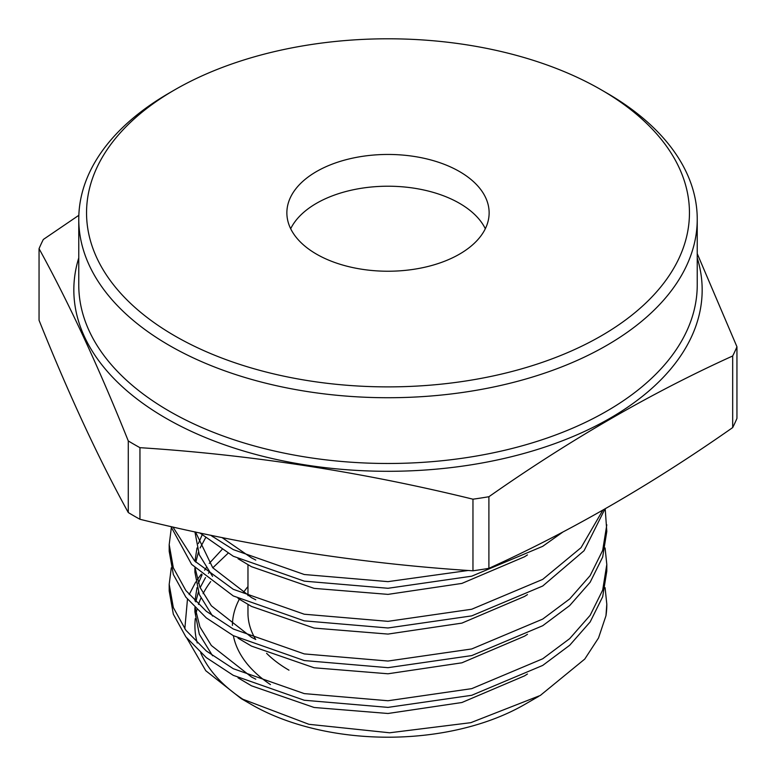 <?xml version="1.0" encoding="UTF-8"?>
<svg xmlns="http://www.w3.org/2000/svg" width="776" height="776" viewBox="0 0 776 776"><rect width="100%" height="100%" fill="white"/><g stroke="black" fill="none" stroke-linecap="round" stroke-linejoin="round"><path stroke-width="1.16" d="M538.845 696.285L524.537 704.55A193.088 111.482 0 0 1 251.463 704.55L241.171 698.604L308.935 724.309L389.62 732.787L470.799 722.679L540.29 695.461L584.764 659.067L598.519 637.979L605.969 615.727A218.803 126.323 0 0 0 606.803 604.727A218.803 126.323 0 0 0 606.803 604.465M210.674 581.602A193.088 111.482 0 0 0 203.079 593.65M200.887 598.199A193.088 111.482 0 0 0 198.462 604.436M196.939 609.606A193.088 111.482 0 0 0 195.969 614.097M195.3 618.627A193.088 111.482 0 0 0 197.24 642.965M200.712 652.839A193.088 111.482 0 0 0 246.438 701.533M201.401 574.056L197.24 579.701M195.736 581.971L189.15 594.629M187.472 599.208L184.814 628.812M186.851 638.134L205.776 670.726L241.171 698.604M459.508 171.554A101.132 58.384 0 0 0 349.297 158.896A101.132 58.384 0 0 0 286.868 212.847A101.132 58.384 0 0 0 316.492 254.13A101.132 58.384 0 0 0 426.703 266.789A101.132 58.384 0 0 0 489.132 212.847A101.132 58.384 0 0 0 459.508 171.554M485.32 228.726A101.132 58.384 0 0 0 459.508 203.312A101.132 58.384 0 0 0 290.68 228.726M247.971 604.475L247.971 613.021A140.029 80.849 0 0 0 255.653 639.434M266.595 653.305A140.029 80.849 0 0 0 288.982 670.183M247.971 586.569A155.588 89.832 0 0 0 243.189 592.864M239.318 599.256A155.588 89.832 0 0 0 232.412 625.388M233.372 635.689A155.588 89.832 0 0 0 270.455 684.577M174.843 335.911A301.457 174.047 0 0 0 601.158 335.911A301.457 174.047 0 0 0 601.167 89.773A301.457 174.047 0 0 0 601.158 89.773L606.667 92.955A309.236 178.538 180 0 1 697.236 219.201A309.236 178.538 180 0 1 506.34 384.139A309.236 178.538 180 0 1 169.333 345.436A309.236 178.538 180 0 1 78.764 219.201A309.236 178.538 180 0 1 169.333 92.955L174.833 89.773A301.457 174.047 0 0 0 174.843 335.911M488.899 568.333L488.899 496.727C569.991 439.817 651.258 392.899 732.68 355.98A359.142 207.347 180 0 0 736.948 346.785L736.948 418.38A359.142 207.347 180 0 1 732.68 427.586C651.258 484.69 569.991 531.599 488.899 568.333A359.142 207.347 180 0 1 472.962 570.797C361.955 563.706 250.949 546.537 139.952 519.28A359.142 207.347 180 0 1 134.044 515.953A359.142 207.347 180 0 1 128.282 512.548C98.542 458.538 68.792 394.45 39.052 320.284L39.052 248.679C68.792 302.688 98.542 366.776 128.282 440.943L128.282 512.548M139.952 519.28L139.952 447.674A359.142 207.347 180 0 1 134.044 444.347A359.142 207.347 180 0 1 128.282 440.943M139.952 447.674C250.949 454.765 361.955 471.944 472.962 499.191L472.962 570.797M488.899 496.727A359.142 207.347 180 0 1 472.962 499.191M736.948 346.785L697.236 253.665M605.086 587.665L606.803 604.194L605.969 615.727M605.086 547.963L606.803 564.501L606.803 571.136L602.68 596.744L590.148 621.954L569.691 645.273L542.715 665.42L471.73 695.286L388 707.382L304.27 700.243L233.285 675.343L206.309 657.611L185.852 636.844L173.329 614.185L169.197 590.982L169.197 584.347L171.283 567.819M606.803 564.501L602.68 590.109L590.148 615.32L569.691 638.638L542.715 658.785L471.73 688.652L388 700.747L304.27 693.608L233.285 668.708L206.309 650.967L185.852 630.209L173.329 607.55L169.197 584.347M605.202 508.813L606.803 531.434L602.68 557.042L590.148 582.262L569.691 605.571L542.715 625.718L471.73 655.584L388 667.68L304.27 660.551L233.285 635.651L206.309 617.909L185.852 597.142L173.329 574.492L169.197 551.29L169.197 544.645L171.283 528.116M606.803 524.799L602.68 550.407L590.148 575.617L569.691 598.936L542.715 619.083L471.73 648.949L388 661.045L304.27 653.916L233.285 629.006L206.309 611.275L185.852 590.507L173.329 567.848L169.197 544.645M604.94 508.969L584.085 550.698L542.715 586.016L471.73 615.882L388 627.978L304.27 620.848L233.285 595.949L191.633 564.404L170.904 526.535M602.855 510.152L581.059 547.652L542.715 579.381L471.73 609.247L388 621.343L304.27 614.214L233.285 589.314L194.65 560.98L172.922 526.991M563.056 531.909L542.715 546.323L471.73 576.19L388 588.286L304.27 581.146L233.285 556.247L199.801 532.908M468.258 570.467L388 581.641L304.27 574.512L233.285 549.612L210.558 535.188M39.052 248.679A359.142 207.347 180 0 1 43.32 239.474L78.842 215.301M732.68 355.98L732.68 427.586M606.667 92.955L601.167 89.773A301.457 174.047 0 0 0 174.833 89.773M228.008 553.298L212.799 567.819M209.248 572.232L208.463 573.28M205.524 577.567L200.121 587.665M198.375 592.078L195.794 601.846M194.912 607.589L194.912 611.924L199.296 634.205L212.566 655.768M238.048 677.836L251.463 685.79L314.105 707.479L388 713.483L461.895 702.513L524.537 675.867L527.467 674.005M205.524 537.875L200.121 547.963M198.375 552.376L195.794 562.144M194.912 567.887L194.912 572.232L199.296 594.513L212.566 616.066M238.048 638.134L251.463 646.088L314.105 667.777L388 673.781L461.895 662.811L524.537 636.165L527.467 634.302M194.912 531.861L199.296 554.811L212.566 576.364M238.048 598.432L251.463 606.395L314.105 628.075L388 634.079L461.895 623.118L524.537 596.463L527.467 594.61M211.489 535.382L212.566 536.662M238.048 558.73L251.463 566.693L314.105 588.373L388 594.377L461.895 583.416L524.537 556.77L527.467 554.908M221.936 549.631L209.248 563.405M206.135 567.819L204.631 570.195M202.109 574.677L198.375 583.251M196.997 587.665L194.951 600.993M195.106 607.783L199.936 626.95L211.353 645.486L251.463 676.973L255.77 679.194M202.109 534.974L198.375 543.559M196.997 547.963L194.951 561.29M195.106 568.08L199.936 587.248L211.353 605.794L251.463 637.271L255.77 639.492M195.513 531.987L212.76 567.77L251.463 597.568L255.77 599.79M221.994 537.535L251.463 557.866L255.77 560.097M697.236 257.913A314.164 181.38 180 0 1 533.461 450.691A314.164 181.38 180 0 1 165.851 418.177A314.164 181.38 180 0 1 78.764 257.913M78.764 219.201L78.764 284.957A309.236 178.538 0 0 0 169.333 411.193A309.236 178.538 0 0 0 506.34 449.896A309.236 178.538 0 0 0 697.236 284.957L697.236 219.201M247.971 595.658L247.971 564.773M606.803 604.727L606.803 604.194"/></g></svg>

